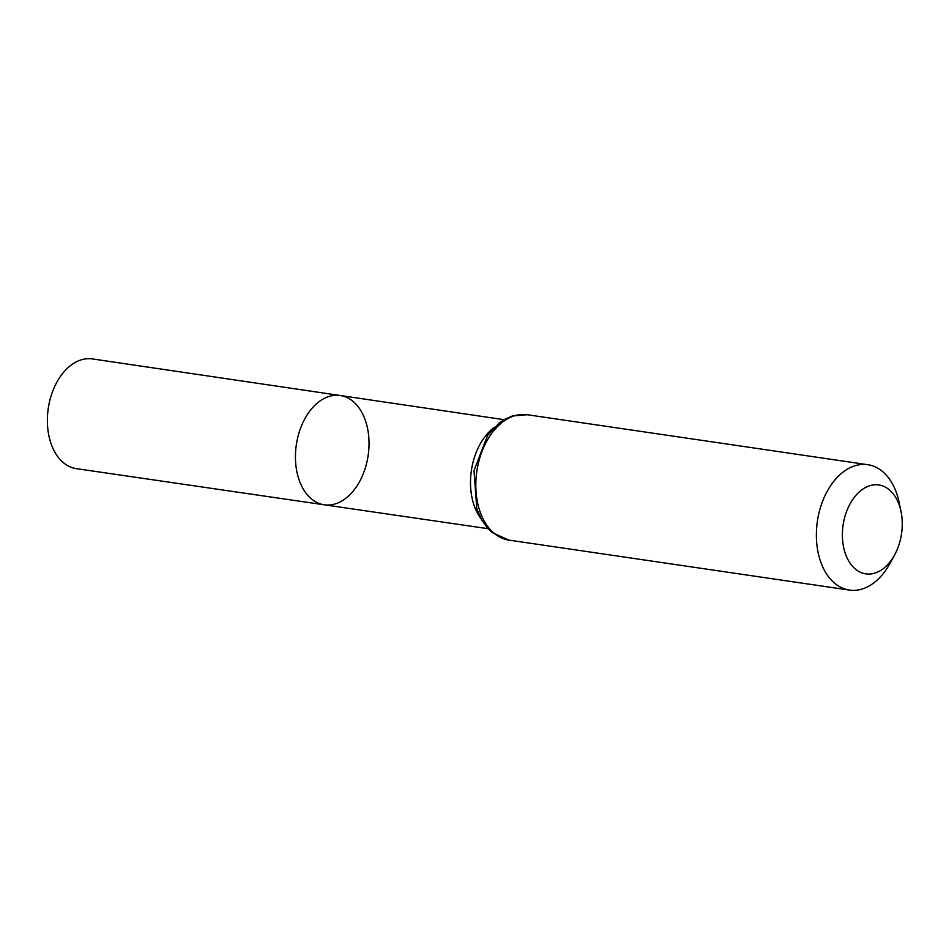 <?xml version="1.0" encoding="UTF-8"?>
<svg xmlns="http://www.w3.org/2000/svg" width="949" height="949" viewBox="0 0 949 949"><rect width="100%" height="100%" fill="white"/><g stroke="black" fill="none" stroke-linecap="round" stroke-linejoin="round"><path stroke-width="1.42" d="M324.238 504.797A55.232 36.311 -81.7 0 1 296.313 444.879A55.232 36.311 -81.7 0 1 340.276 395.508A55.232 36.311 98.3 0 0 328.947 396.492A55.232 36.311 98.3 0 0 295.507 453.361A55.232 36.311 98.3 0 0 324.238 504.797A55.232 36.311 98.3 0 0 368.153 455.425A55.232 36.311 98.3 0 0 340.276 395.508L92.385 358.924A55.433 36.442 98.3 0 0 81.021 359.908A55.433 36.442 98.3 0 0 47.45 416.991A55.433 36.442 98.3 0 0 76.288 468.628L488.071 528.7M875.002 573.066A44.935 29.538 -81.7 0 1 842.748 541.749A44.935 29.538 -81.7 0 1 865.678 487.418A44.935 29.538 -81.7 0 1 901.004 511.416A44.935 29.538 -81.7 0 1 894.634 554.88A44.935 29.538 -81.7 0 1 875.002 573.066M894.634 554.88L890.043 563.315A63.358 41.649 -81.7 0 1 862.356 588.949A63.358 41.649 -81.7 0 1 849.391 590.076A63.358 41.649 -81.7 0 1 817.374 521.345A63.358 41.649 -81.7 0 1 867.789 464.702A63.358 41.649 -81.7 0 1 899.035 502.021L901.004 511.416M494.405 427.252A55.089 36.216 98.3 0 0 480.989 518.676M514.275 415.864A63.358 41.649 98.3 0 0 475.9 481.084A63.358 41.649 98.3 0 0 508.842 540.1L492.163 532.567L486.991 527.49L481.606 519.803L476.825 508.961L474.014 470.609L487.62 435.366L499.459 422.803L504.31 419.541L512.223 416.018L527.241 414.725A63.358 41.649 98.3 0 0 514.275 415.864M504.061 419.683L340.276 395.508M867.789 464.702L527.241 414.725M849.391 590.076L508.842 540.1"/></g></svg>
